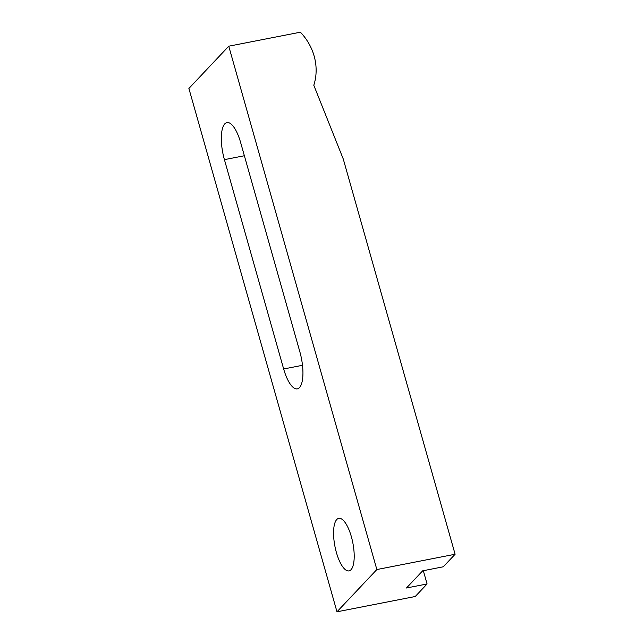 <?xml version="1.0" encoding="UTF-8"?>
<svg xmlns="http://www.w3.org/2000/svg" width="644" height="644" viewBox="0 0 644 644"><rect width="100%" height="100%" fill="white"/><g stroke="black" fill="none" stroke-linecap="round" stroke-linejoin="round"><path stroke-width="0.97" d="M228.757 46.199L376.853 569.546L336.981 611.8L188.893 88.453L228.757 46.199L300.394 32.2A53.557 48.928 -136.7 0 1 314.127 56.028A53.557 48.928 -136.7 0 1 313.797 85.25L343.268 159.02L455.107 554.251L443.273 566.792L422.681 570.817L406.485 587.988L427.077 583.963L423.325 570.697M350.996 569.739A26.782 9.113 -101.1 0 0 352.155 539.744A26.782 9.113 -101.1 0 0 338.752 518.331A26.782 9.113 -101.1 0 0 336.78 519.499A26.782 9.113 -101.1 0 0 335.613 549.485A26.782 9.113 -101.1 0 0 349.024 570.898A26.782 9.113 -101.1 0 0 350.996 569.739M224.418 159.648L283.658 368.98A29.012 9.877 -101.1 0 0 297.319 388.871A29.012 9.877 -101.1 0 0 299.46 387.616A29.012 9.877 -101.1 0 0 299.854 351.817L240.614 142.477A29.012 9.877 -101.1 0 0 226.954 122.585A29.012 9.877 -101.1 0 0 224.418 159.648L244.374 155.743M336.981 611.8L415.243 596.505L427.077 583.963M376.853 569.546L455.107 554.251M283.658 368.98L302.487 365.301"/></g></svg>
